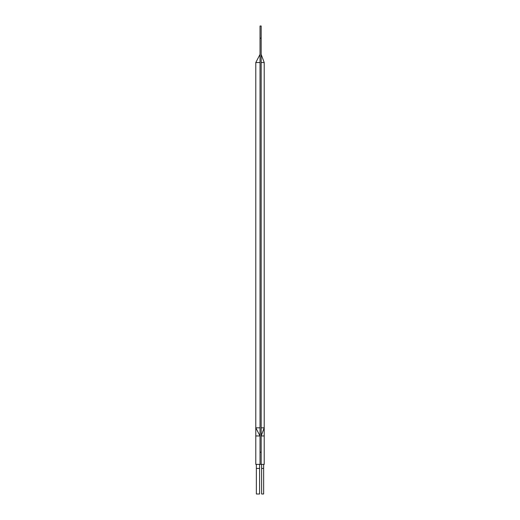 <?xml version="1.0" encoding="UTF-8"?>
<svg xmlns="http://www.w3.org/2000/svg" width="520" height="520" viewBox="0 0 520 520"><rect width="100%" height="100%" fill="white"/><g stroke="black" fill="none" stroke-linecap="round" stroke-linejoin="round"><path stroke-width="0.78" d="M260.033 452.192L260.033 38.175L261.17 38.175L261.17 452.192L260.033 452.192L260.033 464.366L255.788 464.366L255.788 435.955L260.033 435.955L255.788 427.837L255.788 435.955M261.17 38.175L261.17 26L260.033 26L260.033 38.175M260.033 54.411L255.788 62.53L260.033 62.53M260.033 427.837L255.788 427.837L255.788 62.53M263.64 464.366L263.64 494L261.612 494L261.612 464.366M256.36 464.366L256.36 494L259.603 494L259.603 464.366M260.033 464.366L261.17 464.366L261.17 452.192M261.17 435.955L264.212 435.955L264.212 427.837L261.17 435.955L264.212 427.837L261.17 427.837M261.17 62.53L264.212 62.53L261.17 54.411M264.212 435.955L264.212 464.366L261.17 464.366M264.212 62.53L264.212 427.837M263.64 468.429L261.612 468.429M256.36 468.429L259.603 468.429"/></g></svg>
